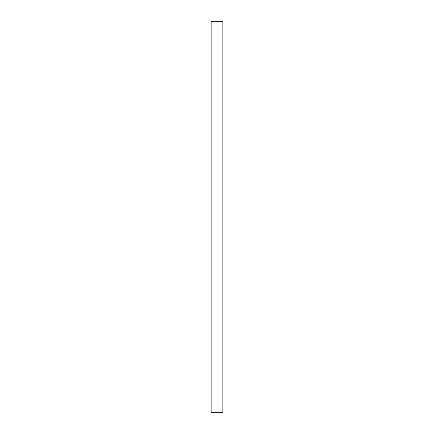 <?xml version="1.0" encoding="UTF-8"?>
<svg xmlns="http://www.w3.org/2000/svg" width="434" height="434" viewBox="0 0 434 434"><rect width="100%" height="100%" fill="white"/><g stroke="black" fill="none" stroke-linecap="round" stroke-linejoin="round"><path stroke-width="0.33" stroke-dasharray="2.17 1.63" d="M222.843 412.3L211.157 412.3L211.157 21.7L222.843 21.7L222.843 412.3"/><path stroke-width="0.65" d="M211.157 21.7L211.157 412.3L222.843 412.3L222.843 21.7L211.157 21.7"/></g></svg>
